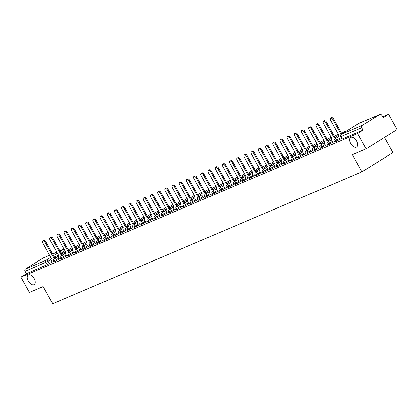 <?xml version="1.0" encoding="UTF-8"?>
<svg xmlns="http://www.w3.org/2000/svg" width="418" height="418" viewBox="0 0 418 418"><rect width="100%" height="100%" fill="white"/><g stroke="black" fill="none" stroke-linecap="round" stroke-linejoin="round"><path stroke-width="0.63" d="M350.712 143.531A5.648 3.182 58.1 0 1 350.676 137.475A5.648 3.182 58.1 0 1 356.611 141.012A5.648 3.182 58.1 0 1 356.648 147.063A5.648 3.182 58.1 0 1 350.712 143.531M28.262 281.048A5.648 3.182 58.1 0 1 28.231 274.997A5.648 3.182 58.1 0 1 34.166 278.534A5.648 3.182 58.1 0 1 34.203 284.585A5.648 3.182 58.1 0 1 28.262 281.048M334.729 142.183L337.195 140.934L336.725 140.087L334.259 141.341L334.729 142.183M327.534 145.255L330.001 144.001L329.53 143.155L327.064 144.409L327.534 145.255M320.34 148.322L322.806 147.068L322.335 146.222L319.869 147.476L320.34 148.322M313.145 151.389L315.611 150.14L315.141 149.294L312.674 150.543L313.145 151.389M305.95 154.456L308.416 153.207L307.946 152.361L305.48 153.61L305.95 154.456M298.76 157.529L301.221 156.275L300.751 155.428L298.285 156.682L298.76 157.529M291.565 160.596L294.026 159.342L293.556 158.495L291.095 159.749L291.565 160.596M284.371 163.663L286.837 162.409L286.361 161.567L283.9 162.816L284.371 163.663M277.176 166.73L279.642 165.481L279.172 164.635L276.706 165.883L277.176 166.73M269.981 169.797L272.447 168.548L271.977 167.702L269.511 168.956L269.981 169.797M262.786 172.869L265.252 171.615L264.782 170.769L262.316 172.023L262.786 172.869M255.591 175.936L258.058 174.682L257.587 173.836L255.121 175.09L255.591 175.936M248.396 179.003L250.863 177.754L250.392 176.908L247.926 178.157L248.396 179.003M241.207 182.07L243.668 180.822L243.198 179.975L240.731 181.224L241.207 182.07M234.012 185.143L236.473 183.889L236.003 183.042L233.542 184.296L234.012 185.143M226.817 188.21L229.283 186.956L228.808 186.109L226.347 187.363L226.817 188.21M219.622 191.277L222.089 190.023L221.618 189.182L219.152 190.43L219.622 191.277M212.428 194.344L214.894 193.095L214.424 192.249L211.957 193.497L212.428 194.344M205.233 197.411L207.699 196.162L207.229 195.316L204.763 196.57L205.233 197.411M198.038 200.483L200.504 199.229L200.034 198.383L197.568 199.637L198.038 200.483M190.843 203.55L193.309 202.296L192.839 201.45L190.373 202.704L190.843 203.55M183.654 206.617L186.114 205.369L185.644 204.522L183.178 205.771L183.654 206.617M176.459 209.684L178.92 208.436L178.449 207.589L175.988 208.838L176.459 209.684M169.264 212.757L171.73 211.503L171.255 210.656L168.794 211.91L169.264 212.757M162.069 215.824L164.535 214.57L164.065 213.723L161.599 214.977L162.069 215.824M154.874 218.891L157.34 217.637L156.87 216.79L154.404 218.044L154.874 218.891M147.679 221.958L150.146 220.709L149.675 219.863L147.209 221.112L147.679 221.958M140.485 225.025L142.951 223.776L142.481 222.93L140.014 224.184L140.485 225.025M133.29 228.097L135.756 226.843L135.286 225.997L132.819 227.251L133.29 228.097M126.1 231.164L128.561 229.91L128.091 229.064L125.625 230.318L126.1 231.164M118.905 234.232L121.366 232.983L120.896 232.136L118.435 233.385L118.905 234.232M111.71 237.299L114.177 236.05L113.701 235.203L111.24 236.452L111.71 237.299M104.516 240.371L106.982 239.117L106.512 238.27L104.045 239.524L104.516 240.371M97.321 243.438L99.787 242.184L99.317 241.338L96.851 242.592L97.321 243.438M90.126 246.505L92.592 245.251L92.122 244.405L89.656 245.659L90.126 246.505M82.931 249.572L85.397 248.323L84.927 247.477L82.461 248.726L82.931 249.572M75.736 252.639L78.203 251.39L77.732 250.544L75.266 251.793L75.736 252.639M68.547 255.711L71.008 254.457L70.537 253.611L68.071 254.865L68.547 255.711M61.352 258.779L63.813 257.525L63.343 256.678L60.882 257.932L61.352 258.779M54.157 261.846L56.623 260.597L56.148 259.75L53.687 260.999L54.157 261.846M366.163 148.834L352.421 154.697L361.967 171.85L52.71 303.745L43.164 286.591L29.417 292.454L20.9 277.15L357.641 133.53L366.163 148.834L397.1 129.564L388.583 114.255L382.622 116.8M384.471 137.428L392.904 152.575L361.967 171.85M388.583 114.255L383.107 117.667L381.78 115.284A1.766 1.453 66.9 0 0 379.847 114.433A1.766 1.453 66.9 0 0 379.685 114.516L362.171 125.426A1.766 1.453 66.9 0 0 361.789 127.736L340.597 136.733L341.924 139.116L342.227 139.032L340.9 136.644A1.766 1.453 66.9 0 1 341.281 134.335L362.171 125.426M357.641 133.53L363.117 130.118L361.789 127.736M52.166 261.955L49.428 263.664L48.101 261.276L25.049 271.35A1.766 1.453 -113.1 0 1 25.43 269.046L42.944 258.136A1.766 1.453 -113.1 0 1 43.106 258.047A1.766 1.453 -113.1 0 1 43.279 257.99M25.049 271.35L26.376 273.738L20.9 277.15M62.256 255.1A1.766 0.993 -121.9 0 0 60.835 254.468L52.203 239.117A2.027 1.144 -121.9 0 0 50.071 237.847A2.027 1.144 -121.9 0 0 50.082 240.021L58.577 255.435A1.766 0.993 -121.9 0 0 58.499 255.471A1.766 0.993 -121.9 0 0 58.51 257.363L59.325 259.029L61.075 258.282M66.603 255.91L68.27 255.215M73.798 252.838L75.465 252.143M83.835 245.894A1.766 0.993 -121.9 0 0 82.419 245.267L73.787 229.91A2.027 1.144 -121.9 0 0 71.656 228.641A2.027 1.144 -121.9 0 0 71.666 230.814L80.157 246.228A1.766 0.993 -121.9 0 0 80.084 246.27A1.766 0.993 -121.9 0 0 80.094 248.161L80.909 249.823L82.659 249.076M88.182 246.704L89.849 246.009M98.225 239.76A1.766 0.993 -121.9 0 0 96.809 239.127L88.177 223.776A2.027 1.144 -121.9 0 0 86.04 222.507A2.027 1.144 -121.9 0 0 86.056 224.68L94.546 240.094A1.766 0.993 -121.9 0 0 94.468 240.131A1.766 0.993 -121.9 0 0 94.484 242.022L95.294 243.689L97.044 242.942M102.572 240.564L104.239 239.875M112.614 233.62A1.766 0.993 -121.9 0 0 111.193 232.993L102.567 217.637A2.027 1.144 -121.9 0 0 100.43 216.367A2.027 1.144 -121.9 0 0 100.445 218.546L108.936 233.955A1.766 0.993 -121.9 0 0 108.858 233.996A1.766 0.993 -121.9 0 0 108.868 235.888L109.683 237.549L111.434 236.802M116.962 234.43L118.628 233.735M124.156 231.363L125.823 230.668M134.199 224.414A1.766 0.993 -121.9 0 0 132.778 223.787L124.146 208.436A2.027 1.144 -121.9 0 0 122.014 207.166A2.027 1.144 -121.9 0 0 122.025 209.34L130.52 224.748A1.766 0.993 -121.9 0 0 130.442 224.79A1.766 0.993 -121.9 0 0 130.453 226.681L131.268 228.348L133.018 227.601M138.541 225.224L140.208 224.529M145.736 222.157L147.402 221.462M152.931 219.089L154.597 218.395M162.973 212.145A1.766 0.993 -121.9 0 0 161.557 211.513L152.925 196.162A2.027 1.144 -121.9 0 0 150.788 194.892A2.027 1.144 -121.9 0 0 150.804 197.066L159.295 212.48A1.766 0.993 -121.9 0 0 159.216 212.516A1.766 0.993 -121.9 0 0 159.227 214.408L160.042 216.075L161.792 215.327M167.32 212.955L168.987 212.26M177.363 206.006A1.766 0.993 -121.9 0 0 175.941 205.379L167.31 190.023A2.027 1.144 -121.9 0 0 165.178 188.753A2.027 1.144 -121.9 0 0 165.188 190.932L173.684 206.34A1.766 0.993 -121.9 0 0 173.606 206.382A1.766 0.993 -121.9 0 0 173.616 208.274L174.431 209.935L176.182 209.188M181.71 206.816L183.377 206.121M191.752 199.872A1.766 0.993 -121.9 0 0 190.331 199.24L181.699 183.889A2.027 1.144 -121.9 0 0 179.568 182.619A2.027 1.144 -121.9 0 0 179.578 184.793L188.074 200.206A1.766 0.993 -121.9 0 0 187.995 200.243A1.766 0.993 -121.9 0 0 188.006 202.134L188.821 203.801L190.571 203.054M198.942 196.8A1.766 0.993 -121.9 0 0 197.526 196.173L188.894 180.822A2.027 1.144 -121.9 0 0 186.762 179.552A2.027 1.144 -121.9 0 0 186.773 181.725L195.263 197.134A1.766 0.993 -121.9 0 0 195.19 197.176A1.766 0.993 -121.9 0 0 195.201 199.067L196.016 200.734L197.761 199.987M203.289 197.609L204.956 196.915M213.332 190.665A1.766 0.993 -121.9 0 0 211.916 190.038L203.284 174.682A2.027 1.144 -121.9 0 0 201.147 173.413A2.027 1.144 -121.9 0 0 201.162 175.586L209.653 191A1.766 0.993 -121.9 0 0 209.575 191.042A1.766 0.993 -121.9 0 0 209.59 192.933L210.4 194.595L212.151 193.847M217.679 191.475L219.345 190.78M227.721 184.531A1.766 0.993 -121.9 0 0 226.3 183.899L217.673 168.548A2.027 1.144 -121.9 0 0 215.536 167.278A2.027 1.144 -121.9 0 0 215.552 169.452L224.043 184.866A1.766 0.993 -121.9 0 0 223.964 184.902A1.766 0.993 -121.9 0 0 223.975 186.794L224.79 188.461L226.54 187.713M232.068 185.341L233.735 184.646M239.263 182.269L240.93 181.574M246.458 179.202L248.125 178.507M256.495 172.258A1.766 0.993 -121.9 0 0 255.079 171.626L246.448 156.275A2.027 1.144 -121.9 0 0 244.316 155.005A2.027 1.144 -121.9 0 0 244.326 157.178L252.817 172.592A1.766 0.993 -121.9 0 0 252.744 172.629A1.766 0.993 -121.9 0 0 252.754 174.52L253.569 176.187L255.314 175.44M260.842 173.068L262.509 172.373M268.037 169.995L269.704 169.3M278.08 163.051A1.766 0.993 -121.9 0 0 276.664 162.424L268.032 147.068A2.027 1.144 -121.9 0 0 265.895 145.798A2.027 1.144 -121.9 0 0 265.911 147.972L274.401 163.386A1.766 0.993 -121.9 0 0 274.323 163.428A1.766 0.993 -121.9 0 0 274.333 165.319L275.149 166.981L276.899 166.233M282.427 163.861L284.094 163.166M292.469 156.917A1.766 0.993 -121.9 0 0 291.048 156.285L282.416 140.934A2.027 1.144 -121.9 0 0 280.285 139.664A2.027 1.144 -121.9 0 0 280.295 141.838L288.791 157.252A1.766 0.993 -121.9 0 0 288.713 157.288A1.766 0.993 -121.9 0 0 288.723 159.18L289.538 160.846L291.289 160.099M296.817 157.727L298.483 157.032M306.854 150.778A1.766 0.993 -121.9 0 0 305.438 150.151L296.806 134.795A2.027 1.144 -121.9 0 0 294.674 133.525A2.027 1.144 -121.9 0 0 294.685 135.704L303.181 151.112A1.766 0.993 -121.9 0 0 303.102 151.154A1.766 0.993 -121.9 0 0 303.113 153.045L303.928 154.707L305.678 153.96M311.201 151.588L312.868 150.893M318.396 148.521L320.063 147.826M328.438 141.571A1.766 0.993 -121.9 0 0 327.022 140.944L318.391 125.593A2.027 1.144 -121.9 0 0 316.254 124.324A2.027 1.144 -121.9 0 0 316.269 126.497L324.76 141.911A1.766 0.993 -121.9 0 0 324.681 141.948A1.766 0.993 -121.9 0 0 324.697 143.839L325.507 145.506L327.257 144.759M332.785 142.381L334.452 141.686M341.114 134.434L332.78 119.454A2.027 1.144 -121.9 0 0 330.643 118.184A2.027 1.144 -121.9 0 0 330.659 120.358L339.15 135.772A1.766 0.993 -121.9 0 0 339.071 135.813A1.766 0.993 -121.9 0 0 339.082 137.705L339.897 139.366L341.647 138.619M339.933 139.225L337.195 140.934M332.738 142.298L330.001 144.001M325.544 145.365L322.806 147.068M318.349 148.432L315.611 150.14M311.154 151.499L308.416 153.207M303.959 154.571L301.221 156.275M296.764 157.638L294.026 159.342M289.575 160.705L286.837 162.409M282.38 163.772L279.642 165.481M275.185 166.839L272.447 168.548M267.99 169.912L265.252 171.615M260.795 172.979L258.058 174.682M253.601 176.046L250.863 177.754M246.406 179.113L243.668 180.822M239.211 182.185L236.473 183.889M232.021 185.252L229.283 186.956M224.827 188.319L222.089 190.023M217.632 191.387L214.894 193.095M210.437 194.454L207.699 196.162M203.242 197.526L200.504 199.229M196.047 200.593L193.309 202.296M188.852 203.66L186.114 205.369M181.658 206.727L178.92 208.436M174.468 209.799L171.73 211.503M167.273 212.866L164.535 214.57M160.078 215.934L157.34 217.637M152.883 219.001L150.146 220.709M145.689 222.068L142.951 223.776M138.494 225.14L135.756 226.843M131.299 228.207L128.561 229.91M124.104 231.274L121.366 232.983M116.915 234.341L114.177 236.05M109.72 237.414L106.982 239.117M102.525 240.481L99.787 242.184M95.33 243.548L92.592 245.251M88.135 246.615L85.397 248.323M80.94 249.682L78.203 251.39M73.746 252.754L71.008 254.457M66.551 255.821L63.813 257.525M59.361 258.888L56.623 260.597M52.213 262.044L53.88 261.349M363.117 130.118L342.227 139.032M26.376 273.738L49.428 263.664M55.061 258.167A1.766 0.993 -121.9 0 0 53.64 257.535L54.444 257.039A1.766 0.993 58.1 0 1 55.866 257.666M53.572 257.566L45.013 242.184A2.027 1.144 -121.9 0 0 42.876 240.914L43.681 240.413A2.027 1.144 58.1 0 1 45.818 241.682L54.377 257.065M42.876 240.914A2.027 1.144 -121.9 0 0 42.892 243.088L51.383 258.502A1.766 0.993 -121.9 0 0 51.304 258.543A1.766 0.993 -121.9 0 0 51.315 260.435L52.219 262.06M60.767 254.499L61.639 253.966A1.766 0.993 58.1 0 1 63.061 254.599M50.071 237.847L50.876 237.346A2.027 1.144 58.1 0 1 53.008 238.615L61.571 253.998M69.451 252.028A1.766 0.993 -121.9 0 0 68.029 251.401L68.834 250.899A1.766 0.993 58.1 0 1 70.255 251.526M67.962 251.432L59.398 236.05A2.027 1.144 -121.9 0 0 57.266 234.78L58.071 234.279A2.027 1.144 58.1 0 1 60.202 235.548L68.766 250.931M57.266 234.78A2.027 1.144 -121.9 0 0 57.276 236.954L65.772 252.362A1.766 0.993 -121.9 0 0 65.694 252.404A1.766 0.993 -121.9 0 0 65.704 254.296L66.608 255.92M76.646 248.961A1.766 0.993 -121.9 0 0 75.224 248.334L76.029 247.832A1.766 0.993 58.1 0 1 77.445 248.459M75.156 248.36L66.593 232.978A2.027 1.144 -121.9 0 0 64.461 231.708L65.265 231.206A2.027 1.144 58.1 0 1 67.397 232.481L75.961 247.864M64.461 231.708A2.027 1.144 -121.9 0 0 64.471 233.887L72.967 249.295A1.766 0.993 -121.9 0 0 72.889 249.337A1.766 0.993 -121.9 0 0 72.899 251.228L73.803 252.853M82.351 245.293L83.224 244.765A1.766 0.993 58.1 0 1 84.64 245.392M71.656 228.641L72.46 228.139A2.027 1.144 58.1 0 1 74.592 229.409L83.156 244.791M91.03 242.827A1.766 0.993 -121.9 0 0 89.614 242.194L90.419 241.693A1.766 0.993 58.1 0 1 91.835 242.325M89.546 242.226L80.982 226.843A2.027 1.144 -121.9 0 0 78.85 225.574L79.655 225.072A2.027 1.144 58.1 0 1 81.787 226.342L90.351 241.724M78.85 225.574A2.027 1.144 -121.9 0 0 78.861 227.747L87.352 243.161A1.766 0.993 -121.9 0 0 87.278 243.198A1.766 0.993 -121.9 0 0 87.289 245.089L88.193 246.714M96.736 239.159L97.613 238.626A1.766 0.993 58.1 0 1 99.029 239.258M86.04 222.507L86.845 222.005A2.027 1.144 58.1 0 1 88.982 223.275L97.54 238.657M105.42 236.687A1.766 0.993 -121.9 0 0 104.004 236.06L104.803 235.559A1.766 0.993 58.1 0 1 106.224 236.186M103.93 236.092L95.372 220.709A2.027 1.144 -121.9 0 0 93.235 219.434L94.04 218.938A2.027 1.144 58.1 0 1 96.177 220.208L104.735 235.59M93.235 219.434A2.027 1.144 -121.9 0 0 93.251 221.613L101.741 237.022A1.766 0.993 -121.9 0 0 101.663 237.063A1.766 0.993 -121.9 0 0 101.673 238.955L102.577 240.58M111.125 233.019L111.998 232.492A1.766 0.993 58.1 0 1 113.419 233.119M100.43 216.367L101.234 215.866A2.027 1.144 58.1 0 1 103.371 217.135L111.93 232.518M119.809 230.553A1.766 0.993 -121.9 0 0 118.388 229.921L119.193 229.425A1.766 0.993 58.1 0 1 120.614 230.052M118.32 229.952L109.756 214.57A2.027 1.144 -121.9 0 0 107.625 213.3L108.429 212.799A2.027 1.144 58.1 0 1 110.561 214.068L119.125 229.451M107.625 213.3A2.027 1.144 -121.9 0 0 107.635 215.474L116.131 230.888A1.766 0.993 -121.9 0 0 116.052 230.929A1.766 0.993 -121.9 0 0 116.063 232.821L116.967 234.446M127.004 227.486A1.766 0.993 -121.9 0 0 125.583 226.854L126.388 226.352A1.766 0.993 58.1 0 1 127.809 226.984M125.515 226.885L116.951 211.503A2.027 1.144 -121.9 0 0 114.819 210.233L115.624 209.731A2.027 1.144 58.1 0 1 117.756 211.001L126.32 226.384M114.819 210.233A2.027 1.144 -121.9 0 0 114.83 212.407L123.326 227.82A1.766 0.993 -121.9 0 0 123.247 227.857A1.766 0.993 -121.9 0 0 123.258 229.748L124.162 231.373M132.71 223.818L133.582 223.285A1.766 0.993 58.1 0 1 134.998 223.912M122.014 207.166L122.819 206.664A2.027 1.144 58.1 0 1 124.951 207.934L133.514 223.316M141.388 221.347A1.766 0.993 -121.9 0 0 139.973 220.72L140.777 220.218A1.766 0.993 58.1 0 1 142.193 220.845M139.905 220.746L131.341 205.369A2.027 1.144 -121.9 0 0 129.209 204.094L130.014 203.592A2.027 1.144 58.1 0 1 132.145 204.867L140.709 220.249M129.209 204.094A2.027 1.144 -121.9 0 0 129.219 206.273L137.71 221.681A1.766 0.993 -121.9 0 0 137.637 221.723A1.766 0.993 -121.9 0 0 137.647 223.614L138.551 225.239M148.583 218.28A1.766 0.993 -121.9 0 0 147.167 217.653L147.972 217.151A1.766 0.993 58.1 0 1 149.388 217.778M147.099 217.679L138.536 202.296A2.027 1.144 -121.9 0 0 136.404 201.027L137.209 200.525A2.027 1.144 58.1 0 1 139.34 201.795L147.899 217.177M136.404 201.027A2.027 1.144 -121.9 0 0 136.414 203.2L144.905 218.614A1.766 0.993 -121.9 0 0 144.832 218.656A1.766 0.993 -121.9 0 0 144.842 220.547L145.746 222.172M155.778 215.213A1.766 0.993 -121.9 0 0 154.362 214.58L155.167 214.079A1.766 0.993 58.1 0 1 156.583 214.711M154.289 214.612L145.73 199.229A2.027 1.144 -121.9 0 0 143.593 197.96L144.398 197.458A2.027 1.144 58.1 0 1 146.535 198.728L155.094 214.11M143.593 197.96A2.027 1.144 -121.9 0 0 143.609 200.133L152.1 215.547A1.766 0.993 -121.9 0 0 152.021 215.583A1.766 0.993 -121.9 0 0 152.037 217.475L152.941 219.1M161.484 211.545L162.356 211.012A1.766 0.993 58.1 0 1 163.778 211.644M150.788 194.892L151.593 194.391A2.027 1.144 58.1 0 1 153.73 195.661L162.288 211.043M170.168 209.073A1.766 0.993 -121.9 0 0 168.747 208.446L169.551 207.945A1.766 0.993 58.1 0 1 170.972 208.572M168.679 208.477L160.12 193.095A2.027 1.144 -121.9 0 0 157.983 191.82L158.788 191.324A2.027 1.144 58.1 0 1 160.925 192.594L169.483 207.976M157.983 191.82A2.027 1.144 -121.9 0 0 157.999 193.999L166.489 209.408A1.766 0.993 -121.9 0 0 166.411 209.449A1.766 0.993 -121.9 0 0 166.421 211.341L167.325 212.966M175.874 205.405L176.746 204.877A1.766 0.993 58.1 0 1 178.167 205.504M165.178 188.753L165.983 188.252A2.027 1.144 58.1 0 1 168.114 189.521L176.678 204.904M184.557 202.939A1.766 0.993 -121.9 0 0 183.136 202.307L183.941 201.81A1.766 0.993 58.1 0 1 185.362 202.437M183.068 202.338L174.505 186.956A2.027 1.144 -121.9 0 0 172.373 185.686L173.177 185.184A2.027 1.144 58.1 0 1 175.309 186.454L183.873 201.837M172.373 185.686A2.027 1.144 -121.9 0 0 172.383 187.86L180.879 203.273A1.766 0.993 -121.9 0 0 180.801 203.315A1.766 0.993 -121.9 0 0 180.811 205.207L181.715 206.832M190.263 199.271L191.136 198.738A1.766 0.993 58.1 0 1 192.552 199.37M179.568 182.619L180.372 182.117A2.027 1.144 58.1 0 1 182.504 183.387L191.068 198.769M197.458 196.204L198.331 195.671A1.766 0.993 58.1 0 1 199.747 196.303M186.762 179.552L187.567 179.05A2.027 1.144 58.1 0 1 189.699 180.32L198.263 195.702M206.137 193.733A1.766 0.993 -121.9 0 0 204.721 193.106L205.525 192.604A1.766 0.993 58.1 0 1 206.941 193.231M204.653 193.132L196.089 177.754A2.027 1.144 -121.9 0 0 193.957 176.48L194.762 175.978A2.027 1.144 58.1 0 1 196.894 177.253L205.452 192.635M193.957 176.48A2.027 1.144 -121.9 0 0 193.968 178.658L202.458 194.067A1.766 0.993 -121.9 0 0 202.385 194.109A1.766 0.993 -121.9 0 0 202.396 196L203.3 197.625M211.842 190.065L212.72 189.537A1.766 0.993 58.1 0 1 214.136 190.164M201.147 173.413L201.951 172.911A2.027 1.144 58.1 0 1 204.089 174.181L212.647 189.563M220.526 187.598A1.766 0.993 -121.9 0 0 219.11 186.966L219.91 186.465A1.766 0.993 58.1 0 1 221.331 187.097M219.037 186.998L210.479 171.615A2.027 1.144 -121.9 0 0 208.342 170.345L209.146 169.844A2.027 1.144 58.1 0 1 211.283 171.114L219.842 186.496M208.342 170.345A2.027 1.144 -121.9 0 0 208.357 172.519L216.848 187.933A1.766 0.993 -121.9 0 0 216.77 187.969A1.766 0.993 -121.9 0 0 216.78 189.861L217.684 191.486M226.232 183.93L227.105 183.397A1.766 0.993 58.1 0 1 228.526 184.03M215.536 167.278L216.341 166.777A2.027 1.144 58.1 0 1 218.478 168.046L227.037 183.429M234.916 181.459A1.766 0.993 -121.9 0 0 233.495 180.832L234.299 180.33A1.766 0.993 58.1 0 1 235.721 180.957M233.427 180.863L224.863 165.481A2.027 1.144 -121.9 0 0 222.731 164.206L223.536 163.71A2.027 1.144 58.1 0 1 225.668 164.979L234.232 180.362M222.731 164.206A2.027 1.144 -121.9 0 0 222.742 166.385L231.238 181.793A1.766 0.993 -121.9 0 0 231.159 181.835A1.766 0.993 -121.9 0 0 231.17 183.727L232.074 185.352M242.111 178.392A1.766 0.993 -121.9 0 0 240.69 177.765L241.494 177.263A1.766 0.993 58.1 0 1 242.915 177.89M240.622 177.791L232.058 162.409A2.027 1.144 -121.9 0 0 229.926 161.139L230.731 160.637A2.027 1.144 58.1 0 1 232.863 161.912L241.426 177.289M229.926 161.139A2.027 1.144 -121.9 0 0 229.937 163.318L238.432 178.726A1.766 0.993 -121.9 0 0 238.354 178.768A1.766 0.993 -121.9 0 0 238.364 180.66L239.268 182.285M249.306 175.325A1.766 0.993 -121.9 0 0 247.884 174.693L248.689 174.196A1.766 0.993 58.1 0 1 250.105 174.823M247.817 174.724L239.253 159.342A2.027 1.144 -121.9 0 0 237.121 158.072L237.926 157.57A2.027 1.144 58.1 0 1 240.057 158.84L248.621 174.222M237.121 158.072A2.027 1.144 -121.9 0 0 237.131 160.246L245.627 175.659A1.766 0.993 -121.9 0 0 245.549 175.701A1.766 0.993 -121.9 0 0 245.559 177.593L246.463 179.218M255.011 171.657L255.884 171.124A1.766 0.993 58.1 0 1 257.3 171.756M244.316 155.005L245.12 154.503A2.027 1.144 58.1 0 1 247.252 155.773L255.816 171.155M263.69 169.185A1.766 0.993 -121.9 0 0 262.274 168.559L263.079 168.057A1.766 0.993 58.1 0 1 264.495 168.689M262.206 168.59L253.642 153.207A2.027 1.144 -121.9 0 0 251.511 151.938L252.315 151.436A2.027 1.144 58.1 0 1 254.447 152.706L263.006 168.088M251.511 151.938A2.027 1.144 -121.9 0 0 251.521 154.111L260.012 169.52A1.766 0.993 -121.9 0 0 259.939 169.562A1.766 0.993 -121.9 0 0 259.949 171.453L260.853 173.078M270.885 166.118A1.766 0.993 -121.9 0 0 269.469 165.491L270.274 164.99A1.766 0.993 58.1 0 1 271.69 165.617M269.396 165.518L260.837 150.14A2.027 1.144 -121.9 0 0 258.7 148.865L259.505 148.364A2.027 1.144 58.1 0 1 261.642 149.639L270.2 165.021M258.7 148.865A2.027 1.144 -121.9 0 0 258.716 151.044L267.206 166.453A1.766 0.993 -121.9 0 0 267.128 166.495A1.766 0.993 -121.9 0 0 267.144 168.386L268.048 170.011M276.591 162.45L277.463 161.923A1.766 0.993 58.1 0 1 278.884 162.55M265.895 145.798L266.7 145.297A2.027 1.144 58.1 0 1 268.837 146.566L277.395 161.949M285.275 159.984A1.766 0.993 -121.9 0 0 283.853 159.352L284.658 158.85A1.766 0.993 58.1 0 1 286.079 159.483M283.785 159.383L275.227 144.001A2.027 1.144 -121.9 0 0 273.09 142.731L273.894 142.23A2.027 1.144 58.1 0 1 276.032 143.499L284.59 158.882M273.09 142.731A2.027 1.144 -121.9 0 0 273.106 144.905L281.596 160.319A1.766 0.993 -121.9 0 0 281.518 160.36A1.766 0.993 -121.9 0 0 281.528 162.252L282.432 163.872M290.98 156.316L291.853 155.783A1.766 0.993 58.1 0 1 293.274 156.416M280.285 139.664L281.089 139.163A2.027 1.144 58.1 0 1 283.221 140.432L291.785 155.815M299.664 153.845A1.766 0.993 -121.9 0 0 298.243 153.218L299.048 152.716A1.766 0.993 58.1 0 1 300.469 153.343M298.175 153.249L289.611 137.867A2.027 1.144 -121.9 0 0 287.48 136.597L288.284 136.096A2.027 1.144 58.1 0 1 290.416 137.365L298.98 152.748M287.48 136.597A2.027 1.144 -121.9 0 0 287.49 138.771L295.986 154.179A1.766 0.993 -121.9 0 0 295.907 154.221A1.766 0.993 -121.9 0 0 295.918 156.113L296.822 157.738M305.37 150.177L306.242 149.649A1.766 0.993 58.1 0 1 307.658 150.276M294.674 133.525L295.479 133.023A2.027 1.144 58.1 0 1 297.611 134.298L306.175 149.675M314.049 147.711A1.766 0.993 -121.9 0 0 312.633 147.079L313.437 146.582A1.766 0.993 58.1 0 1 314.853 147.209M312.565 147.11L304.001 131.727A2.027 1.144 -121.9 0 0 301.869 130.458L302.674 129.956A2.027 1.144 58.1 0 1 304.806 131.226L313.369 146.608M301.869 130.458A2.027 1.144 -121.9 0 0 301.88 132.631L310.37 148.045A1.766 0.993 -121.9 0 0 310.297 148.087A1.766 0.993 -121.9 0 0 310.308 149.978L311.211 151.603M321.243 144.644A1.766 0.993 -121.9 0 0 319.827 144.011L320.632 143.51A1.766 0.993 58.1 0 1 322.048 144.142M319.76 144.043L311.196 128.66A2.027 1.144 -121.9 0 0 309.064 127.391L309.869 126.889A2.027 1.144 58.1 0 1 312 128.159L320.559 143.541M309.064 127.391A2.027 1.144 -121.9 0 0 309.074 129.564L317.565 144.978A1.766 0.993 -121.9 0 0 317.492 145.015A1.766 0.993 -121.9 0 0 317.502 146.906L318.406 148.531M326.949 140.976L327.827 140.443A1.766 0.993 58.1 0 1 329.243 141.075M316.254 124.324L317.058 123.822A2.027 1.144 58.1 0 1 319.195 125.092L327.754 140.474M335.633 138.504A1.766 0.993 -121.9 0 0 334.217 137.877L335.017 137.376A1.766 0.993 58.1 0 1 336.438 138.003M334.144 137.903L325.585 122.526A2.027 1.144 -121.9 0 0 323.448 121.251L324.253 120.75A2.027 1.144 58.1 0 1 326.39 122.025L334.949 137.407M323.448 121.251A2.027 1.144 -121.9 0 0 323.464 123.43L331.955 138.839A1.766 0.993 -121.9 0 0 331.876 138.88A1.766 0.993 -121.9 0 0 331.887 140.772L332.791 142.397M330.643 118.184L331.448 117.683A2.027 1.144 58.1 0 1 333.585 118.952L341.919 133.932M379.685 114.516L358.796 123.425L341.281 134.335A1.766 0.993 -121.9 0 0 341.203 134.377A1.766 0.993 -121.9 0 0 341.036 134.539M64.968 250.769L61.112 253.172M58.358 254.886L54.936 257.018M50.991 259.479L48.101 261.276A1.766 0.993 58.1 0 0 46.32 260.132L50.818 257.331M53.572 255.617L57.428 253.214M60.182 251.5L63.834 249.222L59.858 250.92M56.864 252.195L52.663 253.987L56.853 252.185M49.669 255.267L42.944 258.136M25.43 269.046L46.32 260.132A1.766 1.453 66.9 0 0 45.938 262.441L47.265 264.829M339.463 138.384L336.725 140.087A1.766 0.993 -121.9 0 0 334.943 138.943A1.766 0.993 58.1 0 0 334.865 138.985A1.766 1.766 0 0 0 334.259 141.341M332.268 141.451L329.53 143.155A1.766 0.993 -121.9 0 0 327.749 142.01A1.766 0.993 58.1 0 0 327.675 142.052A1.766 1.766 0 0 0 327.064 144.409M325.073 144.518L322.335 146.222A1.766 0.993 -121.9 0 0 320.554 145.077A1.766 0.993 58.1 0 0 320.481 145.119A1.766 1.766 0 0 0 319.869 147.476M317.879 147.585L315.141 149.294A1.766 0.993 -121.9 0 0 313.364 148.15A1.766 0.993 58.1 0 0 313.286 148.186A1.766 1.766 0 0 0 312.674 150.543M310.684 150.652L307.946 152.361A1.766 0.993 -121.9 0 0 306.169 151.217A1.766 0.993 58.1 0 0 306.091 151.253A1.766 1.766 0 0 0 305.48 153.61M303.489 153.725L300.751 155.428A1.766 0.993 -121.9 0 0 298.974 154.284A1.766 0.993 58.1 0 0 298.896 154.326A1.766 1.766 0 0 0 298.285 156.682M296.294 156.792L293.556 158.495A1.766 0.993 -121.9 0 0 291.78 157.351A1.766 0.993 58.1 0 0 291.701 157.393A1.766 1.766 0 0 0 291.095 159.749M289.099 159.859L286.361 161.567A1.766 0.993 -121.9 0 0 284.585 160.418A1.766 0.993 58.1 0 0 284.506 160.46A1.766 1.766 0 0 0 283.9 162.816M281.91 162.926L279.172 164.635A1.766 0.993 -121.9 0 0 277.39 163.49A1.766 0.993 58.1 0 0 277.312 163.527A1.766 1.766 0 0 0 276.706 165.883M274.715 165.998L271.977 167.702A1.766 0.993 -121.9 0 0 270.195 166.557A1.766 0.993 58.1 0 0 270.122 166.599A1.766 1.766 0 0 0 269.511 168.956M267.52 169.065L264.782 170.769A1.766 0.993 -121.9 0 0 263 169.624A1.766 0.993 58.1 0 0 262.927 169.666A1.766 1.766 0 0 0 262.316 172.023M260.325 172.132L257.587 173.836A1.766 0.993 -121.9 0 0 255.811 172.691A1.766 0.993 58.1 0 0 255.732 172.733A1.766 1.766 0 0 0 255.121 175.09M253.13 175.199L250.392 176.908A1.766 0.993 -121.9 0 0 248.616 175.764A1.766 0.993 58.1 0 0 248.538 175.8A1.766 1.766 0 0 0 247.926 178.157M245.936 178.267L243.198 179.975A1.766 0.993 -121.9 0 0 241.421 178.831A1.766 0.993 58.1 0 0 241.343 178.867A1.766 1.766 0 0 0 240.731 181.224M238.741 181.339L236.003 183.042A1.766 0.993 -121.9 0 0 234.226 181.898A1.766 0.993 58.1 0 0 234.148 181.94A1.766 1.766 0 0 0 233.542 184.296M231.546 184.406L228.808 186.109A1.766 0.993 -121.9 0 0 227.031 184.965A1.766 0.993 58.1 0 0 226.953 185.007A1.766 1.766 0 0 0 226.347 187.363M224.356 187.473L221.618 189.182A1.766 0.993 -121.9 0 0 219.837 188.032A1.766 0.993 58.1 0 0 219.758 188.074A1.766 1.766 0 0 0 219.152 190.43M217.161 190.54L214.424 192.249A1.766 0.993 -121.9 0 0 212.642 191.104A1.766 0.993 58.1 0 0 212.569 191.141A1.766 1.766 0 0 0 211.957 193.497M209.967 193.612L207.229 195.316A1.766 0.993 -121.9 0 0 205.447 194.171A1.766 0.993 58.1 0 0 205.374 194.213A1.766 1.766 0 0 0 204.763 196.57M202.772 196.679L200.034 198.383A1.766 0.993 -121.9 0 0 198.257 197.239A1.766 0.993 58.1 0 0 198.179 197.28A1.766 1.766 0 0 0 197.568 199.637M195.577 199.747L192.839 201.45A1.766 0.993 -121.9 0 0 191.063 200.306A1.766 0.993 58.1 0 0 190.984 200.347A1.766 1.766 0 0 0 190.373 202.704M188.382 202.814L185.644 204.522A1.766 0.993 -121.9 0 0 183.868 203.378A1.766 0.993 58.1 0 0 183.789 203.414A1.766 1.766 0 0 0 183.178 205.771M181.187 205.881L178.449 207.589A1.766 0.993 -121.9 0 0 176.673 206.445A1.766 0.993 58.1 0 0 176.595 206.482A1.766 1.766 0 0 0 175.988 208.838M173.992 208.953L171.255 210.656A1.766 0.993 -121.9 0 0 169.478 209.512A1.766 0.993 58.1 0 0 169.4 209.554A1.766 1.766 0 0 0 168.794 211.91M166.803 212.02L164.065 213.723A1.766 0.993 -121.9 0 0 162.283 212.579A1.766 0.993 58.1 0 0 162.205 212.621A1.766 1.766 0 0 0 161.599 214.977M159.608 215.087L156.87 216.79A1.766 0.993 -121.9 0 0 155.088 215.646A1.766 0.993 58.1 0 0 155.015 215.688A1.766 1.766 0 0 0 154.404 218.044M152.413 218.154L149.675 219.863A1.766 0.993 -121.9 0 0 147.894 218.719A1.766 0.993 58.1 0 0 147.82 218.755A1.766 1.766 0 0 0 147.209 221.112M145.218 221.226L142.481 222.93A1.766 0.993 -121.9 0 0 140.704 221.786A1.766 0.993 58.1 0 0 140.626 221.827A1.766 1.766 0 0 0 140.014 224.184M138.024 224.294L135.286 225.997A1.766 0.993 -121.9 0 0 133.509 224.853A1.766 0.993 58.1 0 0 133.431 224.894A1.766 1.766 0 0 0 132.819 227.251M130.829 227.361L128.091 229.064A1.766 0.993 -121.9 0 0 126.314 227.92A1.766 0.993 58.1 0 0 126.236 227.962A1.766 1.766 0 0 0 125.625 230.318M123.634 230.428L120.896 232.136A1.766 0.993 -121.9 0 0 119.12 230.987A1.766 0.993 58.1 0 0 119.041 231.029A1.766 1.766 0 0 0 118.435 233.385M116.439 233.495L113.701 235.203A1.766 0.993 -121.9 0 0 111.925 234.059A1.766 0.993 58.1 0 0 111.846 234.096A1.766 1.766 0 0 0 111.24 236.452M109.25 236.567L106.512 238.27A1.766 0.993 -121.9 0 0 104.73 237.126A1.766 0.993 58.1 0 0 104.652 237.168A1.766 1.766 0 0 0 104.045 239.524M102.055 239.634L99.317 241.338A1.766 0.993 -121.9 0 0 97.535 240.193A1.766 0.993 58.1 0 0 97.462 240.235A1.766 1.766 0 0 0 96.851 242.592M94.86 242.701L92.122 244.405A1.766 0.993 -121.9 0 0 90.34 243.26A1.766 0.993 58.1 0 0 90.267 243.302A1.766 1.766 0 0 0 89.656 245.659M87.665 245.768L84.927 247.477A1.766 0.993 -121.9 0 0 83.151 246.333A1.766 0.993 58.1 0 0 83.072 246.369A1.766 1.766 0 0 0 82.461 248.726M80.47 248.835L77.732 250.544A1.766 0.993 -121.9 0 0 75.956 249.4A1.766 0.993 58.1 0 0 75.877 249.436A1.766 1.766 0 0 0 75.266 251.793M73.275 251.908L70.537 253.611A1.766 0.993 -121.9 0 0 68.761 252.467A1.766 0.993 58.1 0 0 68.683 252.509A1.766 1.766 0 0 0 68.071 254.865M66.081 254.975L63.343 256.678A1.766 0.993 -121.9 0 0 61.566 255.534A1.766 0.993 58.1 0 0 61.488 255.576A1.766 1.766 0 0 0 60.882 257.932M58.886 258.042L56.148 259.75A1.766 0.993 -121.9 0 0 54.371 258.601A1.766 0.993 58.1 0 0 54.293 258.643A1.766 1.766 0 0 0 53.687 260.999M72.131 247.644A1.766 0.993 -121.9 0 0 71.886 247.696A1.766 0.993 -121.9 0 0 71.807 247.733A1.766 0.993 -121.9 0 0 71.734 247.785M79.326 244.577A1.766 0.993 -121.9 0 0 79.075 244.624A1.766 0.993 -121.9 0 0 79.002 244.666A1.766 0.993 -121.9 0 0 78.929 244.718M86.521 241.51A1.766 0.993 -121.9 0 0 86.27 241.557A1.766 0.993 -121.9 0 0 86.192 241.599A1.766 0.993 -121.9 0 0 86.124 241.651M93.716 238.438A1.766 0.993 -121.9 0 0 93.465 238.49A1.766 0.993 -121.9 0 0 93.386 238.532A1.766 0.993 -121.9 0 0 93.318 238.579M100.905 235.371A1.766 0.993 -121.9 0 0 100.66 235.423A1.766 0.993 -121.9 0 0 100.581 235.459A1.766 0.993 -121.9 0 0 100.513 235.512M108.1 232.303A1.766 0.993 -121.9 0 0 107.854 232.351A1.766 0.993 -121.9 0 0 107.776 232.392A1.766 0.993 -121.9 0 0 107.708 232.445M115.295 229.236A1.766 0.993 -121.9 0 0 115.049 229.283A1.766 0.993 -121.9 0 0 114.971 229.325A1.766 0.993 -121.9 0 0 114.903 229.377M122.49 226.169A1.766 0.993 -121.9 0 0 122.244 226.216A1.766 0.993 -121.9 0 0 122.166 226.258A1.766 0.993 -121.9 0 0 122.093 226.31M129.684 223.097A1.766 0.993 -121.9 0 0 129.439 223.149A1.766 0.993 -121.9 0 0 129.361 223.186A1.766 0.993 -121.9 0 0 129.287 223.238M136.879 220.03A1.766 0.993 -121.9 0 0 136.629 220.082A1.766 0.993 -121.9 0 0 136.555 220.119A1.766 0.993 -121.9 0 0 136.482 220.171M144.074 216.963A1.766 0.993 -121.9 0 0 143.823 217.01A1.766 0.993 -121.9 0 0 143.745 217.052A1.766 0.993 -121.9 0 0 143.677 217.104M151.269 213.896A1.766 0.993 -121.9 0 0 151.018 213.943A1.766 0.993 -121.9 0 0 150.94 213.985A1.766 0.993 -121.9 0 0 150.872 214.037M158.459 210.824A1.766 0.993 -121.9 0 0 158.213 210.876A1.766 0.993 -121.9 0 0 158.135 210.918A1.766 0.993 -121.9 0 0 158.067 210.965M165.653 207.756A1.766 0.993 -121.9 0 0 165.408 207.809A1.766 0.993 -121.9 0 0 165.329 207.845A1.766 0.993 -121.9 0 0 165.262 207.898M172.848 204.689A1.766 0.993 -121.9 0 0 172.603 204.736A1.766 0.993 -121.9 0 0 172.524 204.778A1.766 0.993 -121.9 0 0 172.456 204.83M180.043 201.622A1.766 0.993 -121.9 0 0 179.797 201.669A1.766 0.993 -121.9 0 0 179.719 201.711A1.766 0.993 -121.9 0 0 179.646 201.763M187.238 198.555A1.766 0.993 -121.9 0 0 186.987 198.602A1.766 0.993 -121.9 0 0 186.914 198.644A1.766 0.993 -121.9 0 0 186.841 198.696M194.433 195.483A1.766 0.993 -121.9 0 0 194.182 195.535A1.766 0.993 -121.9 0 0 194.109 195.572A1.766 0.993 -121.9 0 0 194.036 195.624M201.628 192.416A1.766 0.993 -121.9 0 0 201.377 192.468A1.766 0.993 -121.9 0 0 201.298 192.505A1.766 0.993 -121.9 0 0 201.23 192.557M208.822 189.349A1.766 0.993 -121.9 0 0 208.572 189.396A1.766 0.993 -121.9 0 0 208.493 189.438A1.766 0.993 -121.9 0 0 208.425 189.49M216.012 186.282A1.766 0.993 -121.9 0 0 215.766 186.329A1.766 0.993 -121.9 0 0 215.688 186.371A1.766 0.993 -121.9 0 0 215.62 186.423M223.207 183.209A1.766 0.993 -121.9 0 0 222.961 183.262A1.766 0.993 -121.9 0 0 222.883 183.303A1.766 0.993 -121.9 0 0 222.815 183.35M230.402 180.142A1.766 0.993 -121.9 0 0 230.156 180.195A1.766 0.993 -121.9 0 0 230.078 180.231A1.766 0.993 -121.9 0 0 230.01 180.283M237.596 177.075A1.766 0.993 -121.9 0 0 237.351 177.122A1.766 0.993 -121.9 0 0 237.272 177.164A1.766 0.993 -121.9 0 0 237.199 177.216M244.791 174.008A1.766 0.993 -121.9 0 0 244.54 174.055A1.766 0.993 -121.9 0 0 244.467 174.097A1.766 0.993 -121.9 0 0 244.394 174.149M251.986 170.941A1.766 0.993 -121.9 0 0 251.735 170.988A1.766 0.993 -121.9 0 0 251.662 171.03A1.766 0.993 -121.9 0 0 251.589 171.082M259.181 167.869A1.766 0.993 -121.9 0 0 258.93 167.921A1.766 0.993 -121.9 0 0 258.852 167.958A1.766 0.993 -121.9 0 0 258.784 168.01M266.376 164.802A1.766 0.993 -121.9 0 0 266.125 164.854A1.766 0.993 -121.9 0 0 266.047 164.891A1.766 0.993 -121.9 0 0 265.979 164.943M273.565 161.735A1.766 0.993 -121.9 0 0 273.32 161.782A1.766 0.993 -121.9 0 0 273.241 161.823A1.766 0.993 -121.9 0 0 273.173 161.876M280.76 158.668A1.766 0.993 -121.9 0 0 280.515 158.715A1.766 0.993 -121.9 0 0 280.436 158.756A1.766 0.993 -121.9 0 0 280.368 158.809M287.955 155.595A1.766 0.993 -121.9 0 0 287.709 155.648A1.766 0.993 -121.9 0 0 287.631 155.689A1.766 0.993 -121.9 0 0 287.563 155.736M295.15 152.528A1.766 0.993 -121.9 0 0 294.904 152.58A1.766 0.993 -121.9 0 0 294.826 152.617A1.766 0.993 -121.9 0 0 294.753 152.669M302.345 149.461A1.766 0.993 -121.9 0 0 302.094 149.508A1.766 0.993 -121.9 0 0 302.021 149.55A1.766 0.993 -121.9 0 0 301.948 149.602M309.539 146.394A1.766 0.993 -121.9 0 0 309.289 146.441A1.766 0.993 -121.9 0 0 309.215 146.483A1.766 0.993 -121.9 0 0 309.142 146.535M316.734 143.327A1.766 0.993 -121.9 0 0 316.483 143.374A1.766 0.993 -121.9 0 0 316.405 143.416A1.766 0.993 -121.9 0 0 316.337 143.468M323.929 140.255A1.766 0.993 -121.9 0 0 323.678 140.307A1.766 0.993 -121.9 0 0 323.6 140.349A1.766 0.993 -121.9 0 0 323.532 140.396M331.119 137.188A1.766 0.993 -121.9 0 0 330.873 137.24A1.766 0.993 -121.9 0 0 330.795 137.276A1.766 0.993 -121.9 0 0 330.727 137.329M338.314 134.121A1.766 0.993 -121.9 0 0 338.068 134.168A1.766 0.993 -121.9 0 0 337.99 134.209A1.766 0.993 -121.9 0 0 337.922 134.262M346.172 131.278A1.766 0.993 -121.9 0 0 345.263 131.1A1.766 0.993 -121.9 0 0 345.184 131.142A1.766 0.993 -121.9 0 0 345.116 131.195M379.847 114.433L358.957 123.341A1.766 1.766 0 0 0 358.717 123.467A1.766 0.993 -121.9 0 1 358.796 123.425A1.766 1.453 -113.1 0 1 358.957 123.341A1.766 1.453 -113.1 0 1 359.13 123.284M340.597 136.733A1.766 1.766 0 0 1 341.203 134.377L358.717 123.467A1.766 0.993 -121.9 0 0 358.644 123.519M53.64 257.535L54.444 257.039M45.013 242.184L45.818 241.682M60.835 254.468L61.639 253.966M52.203 239.117L53.008 238.615M68.029 251.401L68.834 250.899M59.398 236.05L60.202 235.548M75.224 248.334L76.029 247.832M66.593 232.978L67.397 232.481M82.419 245.267L83.224 244.765M73.787 229.91L74.592 229.409M89.614 242.194L90.419 241.693M80.982 226.843L81.787 226.342M96.809 239.127L97.613 238.626M88.177 223.776L88.982 223.275M104.004 236.06L104.803 235.559M95.372 220.709L96.177 220.208M111.193 232.993L111.998 232.492M102.567 217.637L103.371 217.135M118.388 229.921L119.193 229.425M109.756 214.57L110.561 214.068M125.583 226.854L126.388 226.352M116.951 211.503L117.756 211.001M132.778 223.787L133.582 223.285M124.146 208.436L124.951 207.934M139.973 220.72L140.777 220.218M131.341 205.369L132.145 204.867M147.167 217.653L147.972 217.151M138.536 202.296L139.34 201.795M154.362 214.58L155.167 214.079M145.73 199.229L146.535 198.728M161.557 211.513L162.356 211.012M152.925 196.162L153.73 195.661M168.747 208.446L169.551 207.945M160.12 193.095L160.925 192.594M175.941 205.379L176.746 204.877M167.31 190.023L168.114 189.521M183.136 202.307L183.941 201.81M174.505 186.956L175.309 186.454M190.331 199.24L191.136 198.738M181.699 183.889L182.504 183.387M197.526 196.173L198.331 195.671M188.894 180.822L189.699 180.32M204.721 193.106L205.525 192.604M196.089 177.754L196.894 177.253M211.916 190.038L212.72 189.537M203.284 174.682L204.089 174.181M219.11 186.966L219.91 186.465M210.479 171.615L211.283 171.114M226.3 183.899L227.105 183.397M217.673 168.548L218.478 168.046M233.495 180.832L234.299 180.33M224.863 165.481L225.668 164.979M240.69 177.765L241.494 177.263M232.058 162.409L232.863 161.912M247.884 174.693L248.689 174.196M239.253 159.342L240.057 158.84M255.079 171.626L255.884 171.124M246.448 156.275L247.252 155.773M262.274 168.559L263.079 168.057M253.642 153.207L254.447 152.706M269.469 165.491L270.274 164.99M260.837 150.14L261.642 149.639M276.664 162.424L277.463 161.923M268.032 147.068L268.837 146.566M283.853 159.352L284.658 158.85M275.227 144.001L276.032 143.499M291.048 156.285L291.853 155.783M282.416 140.934L283.221 140.432M298.243 153.218L299.048 152.716M289.611 137.867L290.416 137.365M305.438 150.151L306.242 149.649M296.806 134.795L297.611 134.298M312.633 147.079L313.437 146.582M304.001 131.727L304.806 131.226M319.827 144.011L320.632 143.51M311.196 128.66L312 128.159M327.022 140.944L327.827 140.443M318.391 125.593L319.195 125.092M334.217 137.877L335.017 137.376M325.585 122.526L326.39 122.025M332.78 119.454L333.585 118.952M72.1 247.587A1.766 1.766 0 0 0 71.807 247.733L68.228 249.964M54.293 258.643L58.175 256.229M61.88 253.919L65.474 251.678M79.295 244.52A1.766 1.766 0 0 0 79.002 244.666L75.423 246.897M61.488 255.576L65.37 253.156M69.074 250.852L72.669 248.611M86.489 241.452A1.766 1.766 0 0 0 86.192 241.599L82.618 243.825M68.683 252.509L72.565 250.089M76.269 247.78L79.864 245.544M93.684 238.38A1.766 1.766 0 0 0 93.386 238.532L89.813 240.758M75.877 249.436L79.754 247.022M83.459 244.713L87.059 242.471M100.874 235.313A1.766 1.766 0 0 0 100.581 235.459L97.002 237.69M83.072 246.369L86.949 243.955M90.654 241.646L94.249 239.404M108.069 232.246A1.766 1.766 0 0 0 107.776 232.392L104.197 234.623M90.267 243.302L94.144 240.883M97.849 238.579L101.443 236.337M115.263 229.179A1.766 1.766 0 0 0 114.971 229.325L111.392 231.556M97.462 240.235L101.339 237.816M105.043 235.512L108.638 233.27M122.458 226.112A1.766 1.766 0 0 0 122.166 226.258L118.587 228.484M104.652 237.168L108.534 234.749M112.238 232.439L115.833 230.203M129.653 223.04A1.766 1.766 0 0 0 129.361 223.186L125.781 225.417M111.846 234.096L115.729 231.682M119.433 229.372L123.028 227.131M136.848 219.972A1.766 1.766 0 0 0 136.555 220.119L132.976 222.35M119.041 231.029L122.923 228.615M126.628 226.305L130.223 224.064M144.043 216.905A1.766 1.766 0 0 0 143.745 217.052L140.171 219.283M126.236 227.962L130.118 225.542M133.823 223.238L137.417 220.997M151.238 213.838A1.766 1.766 0 0 0 150.94 213.985L147.366 216.21M133.431 224.894L137.308 222.475M141.012 220.166L144.612 217.93M158.427 210.766A1.766 1.766 0 0 0 158.135 210.918L154.555 213.143M140.626 221.827L144.503 219.408M148.207 217.099L151.802 214.857M165.622 207.699A1.766 1.766 0 0 0 165.329 207.845L161.75 210.076M147.82 218.755L151.697 216.341M155.402 214.032L158.997 211.79M172.817 204.632A1.766 1.766 0 0 0 172.524 204.778L168.945 207.009M155.015 215.688L158.892 213.269M162.597 210.965L166.192 208.723M180.012 201.565A1.766 1.766 0 0 0 179.719 201.711L176.14 203.942M162.205 212.621L166.087 210.202M169.792 207.898L173.386 205.656M187.207 198.498A1.766 1.766 0 0 0 186.914 198.644L183.335 200.87M169.4 209.554L173.282 207.135M176.986 204.825L180.581 202.589M194.401 195.425A1.766 1.766 0 0 0 194.109 195.572L190.53 197.803M176.595 206.482L180.477 204.068M184.181 201.758L187.776 199.517M201.596 192.358A1.766 1.766 0 0 0 201.298 192.505L197.724 194.736M183.789 203.414L187.672 201.001M191.376 198.691L194.971 196.45M208.786 189.291A1.766 1.766 0 0 0 208.493 189.438L204.919 191.669M190.984 200.347L194.861 197.928M198.566 195.624L202.166 193.382M215.981 186.224A1.766 1.766 0 0 0 215.688 186.371L212.109 188.596M198.179 197.28L202.056 194.861M205.76 192.552L209.355 190.315M223.175 183.152A1.766 1.766 0 0 0 222.883 183.303L219.304 185.529M205.374 194.213L209.251 191.794M212.955 189.485L216.55 187.248M230.37 180.085A1.766 1.766 0 0 0 230.078 180.231L226.499 182.462M212.569 191.141L216.446 188.727M220.15 186.418L223.745 184.176M237.565 177.018A1.766 1.766 0 0 0 237.272 177.164L233.693 179.395M219.758 188.074L223.64 185.655M227.345 183.35L230.94 181.109M244.76 173.951A1.766 1.766 0 0 0 244.467 174.097L240.888 176.328M226.953 185.007L230.835 182.588M234.54 180.283L238.135 178.042M251.955 170.884A1.766 1.766 0 0 0 251.662 171.03L248.083 173.256M234.148 181.94L238.03 179.521M241.735 177.211L245.329 174.975M259.15 167.811A1.766 1.766 0 0 0 258.852 167.958L255.278 170.189M241.343 178.867L245.225 176.453M248.929 174.144L252.524 171.902M266.339 164.744A1.766 1.766 0 0 0 266.047 164.891L262.473 167.122M248.538 175.8L252.415 173.386M256.119 171.077L259.719 168.835M273.534 161.677A1.766 1.766 0 0 0 273.241 161.823L269.662 164.055M255.732 172.733L259.609 170.314M263.314 168.01L266.909 165.768M280.729 158.61A1.766 1.766 0 0 0 280.436 158.756L276.857 160.982M262.927 169.666L266.804 167.247M270.509 164.938L274.103 162.701M287.924 155.543A1.766 1.766 0 0 0 287.631 155.689L284.052 157.915M270.122 166.599L273.999 164.18M277.704 161.87L281.298 159.634M295.118 152.471A1.766 1.766 0 0 0 294.826 152.617L291.247 154.848M277.312 163.527L281.194 161.113M284.898 158.803L288.493 156.562M302.313 149.404A1.766 1.766 0 0 0 302.021 149.55L298.442 151.781M284.506 160.46L288.389 158.046M292.093 155.736L295.688 153.495M309.508 146.337A1.766 1.766 0 0 0 309.215 146.483L305.636 148.714M291.701 157.393L295.583 154.974M299.288 152.669L302.883 150.428M316.703 143.269A1.766 1.766 0 0 0 316.405 143.416L312.831 145.642M298.896 154.326L302.778 151.906M306.483 149.597L310.078 147.361M323.893 140.197A1.766 1.766 0 0 0 323.6 140.349L320.026 142.575M306.091 151.253L309.968 148.839M313.672 146.53L317.272 144.288M331.087 137.13A1.766 1.766 0 0 0 330.795 137.276L327.216 139.507M313.286 148.186L317.163 145.772M320.867 143.463L324.462 141.221M338.282 134.063A1.766 1.766 0 0 0 337.99 134.209L334.41 136.44M320.481 145.119L324.358 142.7M328.062 140.396L331.657 138.154M346.679 130.965A1.766 1.766 0 0 0 345.184 131.142L341.605 133.368M327.675 142.052L331.552 139.633M335.257 137.323L338.852 135.087M334.865 138.985L338.747 136.566M63.996 249.138L59.852 250.904M49.658 255.252L43.106 258.047"/></g></svg>
